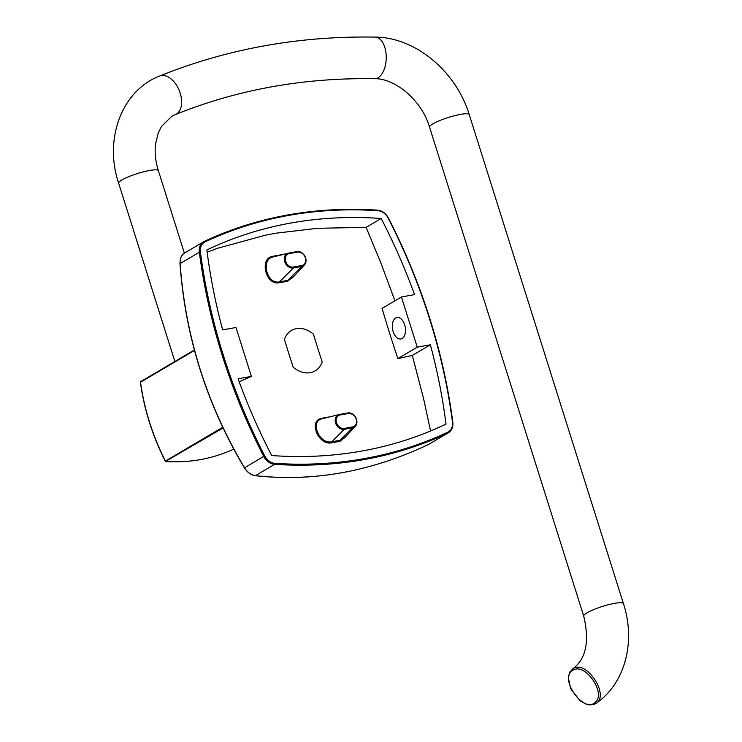 <?xml version="1.0" encoding="UTF-8"?>
<svg xmlns="http://www.w3.org/2000/svg" width="742" height="742" viewBox="0 0 742 742"><rect width="100%" height="100%" fill="white"/><g stroke="black" fill="none" stroke-linecap="round" stroke-linejoin="round"><path stroke-width="1.11" d="M292.608 277.675L287.822 280.365A741.926 227.506 -23.7 0 1 279.539 281.858C266.61 284.891 260.331 258.485 273.557 256.88M273.019 256.992L288.341 253.161A7.921 6.261 59.5 0 0 284.789 261.87A7.921 6.261 59.5 0 0 293.378 267.973L301.66 266.471L301.771 265.553L293.489 267.046A7.151 5.658 -120.5 0 1 285.67 261.351A7.151 5.658 -120.5 0 1 289.25 253.606L297.542 252.113L296.986 251.584L288.712 253.078M394.939 300.807L380.544 262.102L366.131 227.367L317.762 228.276L276.553 233.118L265.998 235.047L217.397 248.32L207.157 252.187M397.897 358.572L417.245 347.163L401.431 296.976L382.084 308.394A763.166 448.242 -100.2 0 0 397.897 358.572A769.769 132.345 162.5 0 0 412.311 355.446L423.543 398.473L430.573 430.981M293.155 367.114A23.419 18.522 59.5 0 0 322.176 361.873A770.01 452.268 -100.2 0 1 313.449 334.215A23.419 18.522 59.5 0 0 284.436 339.446A770.01 452.268 -100.2 0 0 293.155 367.114M344.557 437.873L340.142 440.266L340.068 441.286L346.523 435.758M347.887 412.942A7.921 6.261 59.5 0 1 355.706 417.412A7.921 6.261 59.5 0 1 355.335 426.307A7.921 6.261 59.5 0 1 352.533 427.828L352.654 426.9L344.362 428.403L344.251 429.321L352.533 427.828L340.142 440.266A768.656 235.706 -23.7 0 1 331.85 441.759C319.06 444.755 309.331 420.362 322.677 418.673M322.111 418.794L339.215 414.509A7.921 6.261 59.5 0 0 335.662 423.218A7.921 6.261 59.5 0 0 344.251 429.321L331.85 441.759L331.767 442.779A769.445 235.947 156.3 0 0 340.068 441.286M395.681 317.947A10.926 6.418 -100.2 0 0 392.843 330.496A10.926 6.418 -100.2 0 0 400.856 338.973A10.926 6.418 -100.2 0 0 402.155 338.482A10.926 6.418 -100.2 0 0 404.984 325.933A10.926 6.418 -100.2 0 0 396.97 317.465A10.926 6.418 -100.2 0 0 395.681 317.947M255.062 475.622A0.779 0.482 -83.5 0 0 255.424 475.668L274.642 464.334L274.957 463.351A12.234 9.674 -120.5 0 1 264.681 455.866L263.707 456.367A13.013 10.286 59.5 0 0 274.642 464.334A520.43 411.587 59.5 0 0 447.695 433.124A13.013 10.286 59.5 0 0 448.372 432.762L428.477 444.458C371.223 471.624 313.541 482.031 255.424 475.668C251.074 474.982 247.429 472.329 244.489 467.701C206.777 404.269 185.324 336.228 180.13 263.577C179.926 258.244 181.595 254.627 185.138 252.734M239.184 381.787L251.38 376.398L235.965 327.5L222.674 329.893A511.581 404.585 59.5 0 1 206.87 249.933A511.581 404.585 59.5 0 1 381.175 218.5A511.581 404.585 59.5 0 1 414.546 294.611L401.431 296.976M417.245 347.163L430.369 344.789L412.311 355.446M251.38 376.398L238.089 378.791A511.581 404.585 59.5 0 0 271.702 455.542A511.581 404.585 59.5 0 0 445.998 424.109A511.581 404.585 59.5 0 0 430.369 344.789M204.402 241.382A520.43 411.587 59.5 0 1 377.409 210.19L377.548 210.153C315.304 206.202 257.585 216.608 204.375 241.391L203.679 241.762A13.013 10.286 59.5 0 0 199.348 252.243L200.414 252.039A12.234 9.674 -120.5 0 1 205.126 241.855A0.779 0.473 64.9 0 0 204.375 241.391A0.779 0.473 64.9 0 1 204.375 241.391A13.013 10.286 59.5 0 0 203.679 241.762L184.517 253.059C181.447 254.858 179.944 258.392 180.009 263.67L180.26 263.772M366.131 227.367L381.175 218.5M232.988 449.448A0.779 0.621 -120.5 0 1 232.895 449.494A0.779 0.473 65.4 0 1 232.877 449.513L232.877 449.513A208.168 164.631 -120.5 0 1 166.06 461.552A0.779 0.621 -120.5 0 1 165.401 461.07L165.42 461.116M165.651 461.385L223.045 427.939M140.572 382.482L140.535 382.232A0.779 0.621 -120.5 0 1 140.841 381.573L194.376 349.992L140.794 381.592A0.779 0.779 0 0 0 140.423 382.408M573.093 668.653L569.875 672.011L568.344 677.687L570.654 688.669L580.096 700.81L586.375 704.241L589.38 704.9L593.711 704.51L596.076 703.351C609.98 695.254 586.217 659.388 573.093 668.653M293.489 267.046L293.378 267.973L279.539 281.858L279.4 282.711A742.677 227.738 156.3 0 0 287.701 281.218L287.822 280.365L301.66 266.471A7.921 6.261 59.5 0 0 304.461 264.95A7.921 6.261 59.5 0 0 304.832 256.055A7.921 6.261 59.5 0 0 297.013 251.584M287.701 281.218L294.63 275.505M282.47 254.627L281.301 254.923M281.255 254.766A769.445 24.607 -11.6 0 1 272.963 256.259L273.455 256.88M272.963 256.259C258.893 257.993 265.71 285.948 279.4 282.711M292.543 277.74L304.461 264.95C307.401 257.557 304.906 253.105 296.986 251.584L288.703 253.087A7.921 6.261 59.5 0 0 288.341 253.161L289.25 253.606M330.283 416.744A742.677 23.753 -11.6 0 1 322.121 418.219C307.976 419.991 318.16 445.951 331.767 442.779M297.542 252.113A7.151 5.658 -120.5 0 1 305.352 257.808A7.151 5.658 -120.5 0 1 301.771 265.553M322.121 418.219L322.566 418.683M344.362 428.403A7.151 5.658 -120.5 0 1 336.543 422.708A7.151 5.658 -120.5 0 1 340.124 414.963L348.415 413.47L347.859 412.942L339.595 414.435M340.124 414.963L339.558 414.444A7.921 6.261 59.5 0 0 339.215 414.509L347.85 412.942C355.78 414.453 358.275 418.905 355.335 426.307L344.511 437.919M348.415 413.47A7.151 5.658 -120.5 0 1 356.225 419.156A7.151 5.658 -120.5 0 1 352.654 426.9M429.191 444.078L447.695 433.124A0.779 0.473 -115.1 0 0 447.751 432.187A519.641 410.966 -120.5 0 1 274.957 463.351M388.344 218.157L388.474 218.065C422.087 283.889 443.54 351.912 452.815 422.142C453.279 427.021 451.795 430.564 448.372 432.762A13.013 10.286 59.5 0 0 452.703 422.281L452.453 421.994A12.234 9.674 -120.5 0 1 447.751 432.187M205.126 241.855A519.641 410.966 -120.5 0 1 377.91 210.691L377.548 210.153C382.167 210.663 385.812 213.297 388.474 218.065L388.196 218.176A519.641 410.966 -120.5 0 1 452.453 421.994M377.91 210.691A12.234 9.674 -120.5 0 1 388.196 218.176M264.681 455.866A519.641 410.966 -120.5 0 1 200.414 252.039M428.459 444.467C371.158 471.662 313.421 482.068 255.248 475.705L255.248 475.705C250.907 475.01 247.29 472.394 244.387 467.84C206.656 404.399 185.203 336.349 180.009 263.67L199.348 252.243A520.43 411.587 59.5 0 0 263.707 456.367L244.554 467.812M222.721 427.253L165.401 461.07A208.168 164.631 -120.5 0 1 140.535 382.232L194.487 350.4M233.702 449.031L232.895 449.494A0.779 0.779 0 0 0 232.942 449.476L233.702 449.031M572.954 670.304C584.594 661.994 606.492 692.945 595.427 702.071C584.139 714.657 558.086 677.826 572.954 670.304M375.155 37.1C415.835 37.267 456.349 71.872 469.25 114.63A20.813 3.58 162.5 0 0 454.605 115.678A20.813 3.58 162.5 0 0 432.818 123.877A20.813 3.58 162.5 0 0 429.544 127.142C421.706 99.808 394.429 78.031 374.413 78.726A20.813 11.464 91 0 0 378.095 77.697A20.813 11.464 91 0 0 386.146 54.741A20.813 11.464 91 0 0 375.155 37.1C299.017 35.829 227.2 48.796 159.706 75.999A20.813 12.651 67.9 0 1 178.887 89.671A20.813 12.651 67.9 0 1 176.373 114.082A20.813 12.651 67.9 0 1 175.344 114.583L171.606 116.429L161.478 126.455L158.204 133.068L155.56 144.041C154.54 152.416 155.477 161.311 158.371 170.697L184.368 253.152M159.706 75.999C121.039 90.849 103.982 140.025 118.655 183.209A20.813 3.58 -17.5 0 1 137.437 173.545A20.813 3.58 -17.5 0 1 158.371 170.697M596.076 703.351C625.497 683.345 635.811 641.134 623.419 603.571A20.813 3.58 162.5 0 0 608.774 604.628A20.813 3.58 162.5 0 0 586.978 612.827A20.813 3.58 162.5 0 0 583.704 616.092C589.751 641.542 586.022 659.184 572.518 669.024M165.253 461.134A0.779 0.779 0 0 0 165.911 461.589C189.915 462.925 212.24 458.899 232.877 449.513M140.423 382.371C144.171 409.454 152.453 435.721 165.262 461.162M374.413 78.726C303.747 77.576 237.394 89.532 175.344 114.583M118.655 183.209L174.871 361.493M429.544 127.142L583.704 616.092M469.25 114.63L623.419 603.571"/></g></svg>
